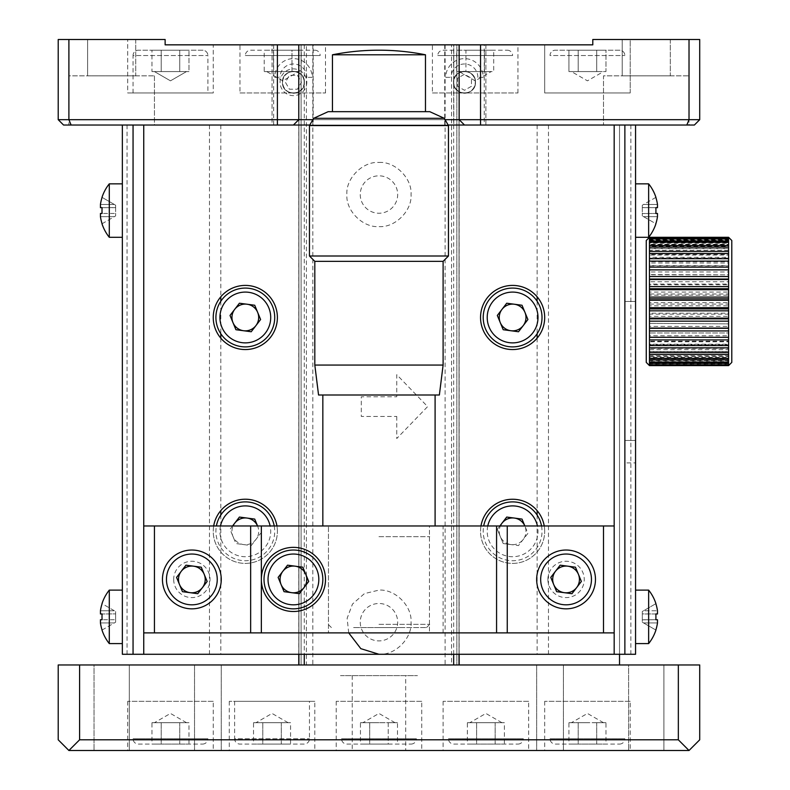 <?xml version="1.0" encoding="UTF-8"?>
<svg xmlns="http://www.w3.org/2000/svg" width="790" height="790" viewBox="0 0 790 790"><rect width="100%" height="100%" fill="white"/><g stroke="black" fill="none" stroke-linecap="round" stroke-linejoin="round"><path stroke-width="0.59" stroke-dasharray="3.95 2.96" d="M459.148 654.278L459.148 44.842L451.534 44.842L451.534 664.963L459.148 664.963M459.079 44.842L459.079 664.963M456.837 44.842L445.106 44.842L456.837 44.842L456.837 664.963L445.106 664.963L459.02 664.963L456.837 664.963L456.837 44.842M459.02 654.278L459.02 44.842L459.02 664.963L298.906 664.963L301.089 664.963L298.906 664.963L298.906 44.842L312.82 44.842L298.906 44.842L298.906 654.278M453.667 654.278L453.667 44.842L459.02 44.842L459.02 664.963M396.748 416.439L396.748 438.539L427.617 406.603L396.748 374.667L396.748 396.768L361.297 396.768L361.297 416.439L396.748 416.439M298.906 664.963L298.906 44.842L453.667 44.842M304.259 44.842L304.259 654.278M378.963 162.454C395.109 161.229 412.262 178.372 411.037 194.528C412.262 210.673 395.119 227.826 378.963 226.602C362.817 227.826 345.665 210.683 346.889 194.528C345.665 178.382 362.808 161.229 378.963 162.454M348.726 632.889L347.126 618.293L352.498 604.054L364.447 593.596L378.963 590.12C395.109 588.906 412.262 606.049 411.037 622.204C412.262 638.35 395.119 655.502 378.963 654.278M298.778 664.963L306.392 664.963L306.392 44.842L298.778 44.842L298.778 119.685L293.426 125.037M298.778 654.278L298.778 44.842M298.837 664.963L298.837 44.842M301.089 664.963L312.82 664.963L301.089 664.963L301.089 44.842L301.089 664.963M451.534 44.842L306.392 44.842M306.392 664.963L451.534 664.963M360.25 194.528A18.713 18.713 0 0 0 378.963 213.241A18.713 18.713 0 0 0 397.676 194.528A18.713 18.713 0 0 0 378.963 175.824A18.713 18.713 0 0 0 360.25 194.528M360.25 622.204A18.713 18.713 0 0 0 378.963 640.907A18.713 18.713 0 0 0 397.676 622.204A18.713 18.713 0 0 0 378.963 603.491A18.713 18.713 0 0 0 360.25 622.204M165.13 44.842L592.796 44.842L544.685 44.842L544.685 92.963L630.223 92.963L544.685 92.963L630.223 92.963L544.685 92.963L544.685 44.842L592.796 44.842L592.796 39.5L592.796 44.842L592.796 39.5L592.796 44.842L592.796 39.5L689.018 39.5L689.018 119.685L68.898 119.685L68.898 39.5L165.13 39.5L127.704 39.5L165.13 39.5L165.13 44.842L213.241 44.842L165.13 44.842L165.13 39.5L127.704 39.5L165.13 39.5L165.13 44.842L165.13 39.5L165.13 44.842L213.241 44.842L213.241 92.963L127.704 92.963L127.704 39.5L127.704 92.963L213.241 92.963L213.241 44.842M630.223 92.963L630.223 39.5L592.796 39.5L630.223 39.5L630.223 92.963M239.972 92.963L325.5 92.963L239.972 92.963L239.972 44.842L325.5 44.842L239.972 44.842M325.5 92.963L325.5 44.842M432.416 92.963L517.954 92.963L432.416 92.963L432.416 44.842L517.954 44.842L432.416 44.842M517.954 92.963L517.954 44.842M282.474 82.219C281.694 96.38 305.098 96.429 304.387 82.269C305.118 68.147 281.793 68.138 282.474 82.219M313.196 44.842L273.666 44.842L313.196 44.842L313.196 125.037L273.666 125.037L313.196 125.037M273.666 44.842L273.666 125.037M453.539 82.269A10.961 10.961 0 0 1 464.5 71.307A10.961 10.961 0 0 1 475.452 82.269C476.182 68.118 452.808 68.157 453.539 82.269C452.818 96.4 476.163 96.4 475.452 82.269C476.182 96.39 452.858 96.4 453.539 82.308C452.759 68.147 476.163 68.098 475.452 82.269A10.961 10.961 0 0 1 464.5 93.23A10.961 10.961 0 0 1 453.539 82.269M484.26 44.842L444.731 44.842L484.26 44.842L484.26 125.037L444.731 125.037L484.26 125.037M444.731 44.842L444.731 125.037M670.315 39.5L670.315 75.85L622.204 75.85L670.315 75.85L622.204 75.85L670.315 75.85L670.315 39.5L622.204 39.5L622.204 75.85L622.204 39.5L670.315 39.5M689.018 75.85L689.018 125.037L603.491 125.037L689.018 125.037L603.491 125.037L689.018 125.037L689.018 75.85L603.491 75.85L603.491 125.037L603.491 75.85L689.018 75.85M213.241 92.963L127.704 92.963L213.241 92.963M135.722 39.5L135.722 75.85L87.611 75.85L135.722 75.85L87.611 75.85L135.722 75.85L135.722 39.5L87.611 39.5L87.611 75.85L87.611 39.5L135.722 39.5M154.435 75.85L154.435 125.037L68.898 125.037L154.435 125.037L68.898 125.037L154.435 125.037L154.435 75.85L68.898 75.85L68.898 125.037L68.898 75.85L154.435 75.85M453.806 79.859L453.806 44.842L272.046 44.842L272.046 125.037L453.806 125.037L272.046 125.037L272.046 44.842L485.88 44.842L485.88 125.037L453.806 125.037L485.88 125.037L485.88 44.842L453.806 44.842L453.806 125.037L453.806 84.668C456.818 97.545 476.084 94.662 475.452 82.259C476.074 69.885 456.837 66.982 453.806 79.859A10.961 10.961 0 0 0 453.806 84.668M304.12 79.859C301.109 66.992 281.842 69.876 282.474 82.269C281.852 94.652 301.089 97.555 304.12 84.668A10.961 10.961 0 0 0 304.12 79.859L304.12 84.668M68.898 39.5L58.213 39.5L58.213 119.685L68.898 119.685L71.12 125.037L686.806 125.037L689.018 119.685L699.713 119.685L699.713 39.5L689.018 39.5M304.387 82.269A10.961 10.961 0 0 1 293.426 93.23A10.961 10.961 0 0 1 282.474 82.269A10.961 10.961 0 0 1 293.426 71.307A10.961 10.961 0 0 1 304.387 82.269C305.118 96.39 281.793 96.4 282.474 82.308C281.694 68.147 305.098 68.098 304.387 82.269M459.148 44.842L459.148 119.685L464.5 125.037M312.86 119.685L445.066 119.685M448.147 125.037L309.779 125.037M71.12 125.037L63.556 125.037L58.213 119.685M686.806 125.037L694.37 125.037L699.713 119.685M563.398 125.037L611.509 125.037L563.398 125.037M258.676 125.037L306.797 125.037L258.676 125.037M146.417 125.037L194.528 125.037L146.417 125.037M451.13 125.037L499.24 125.037L451.13 125.037M592.796 44.842L544.685 44.842M480.982 525.972A32.074 32.074 0 0 0 512.611 563.398A32.074 32.074 0 0 0 544.231 525.972M544.685 531.324A32.074 32.074 0 0 0 512.611 499.24A32.074 32.074 0 0 0 480.537 531.324A32.074 32.074 0 0 0 512.611 563.398A32.074 32.074 0 0 0 544.685 531.324M544.685 317.481A32.074 32.074 0 0 0 512.611 285.407A32.074 32.074 0 0 0 480.537 317.481A32.074 32.074 0 0 0 512.611 349.555A32.074 32.074 0 0 0 544.685 317.481M277.389 317.481A32.074 32.074 0 0 0 245.315 285.407A32.074 32.074 0 0 0 213.241 317.481A32.074 32.074 0 0 0 245.315 349.555A32.074 32.074 0 0 0 277.389 317.481M213.685 525.972A32.074 32.074 0 0 0 245.315 563.398A32.074 32.074 0 0 0 276.944 525.972M277.389 531.324A32.074 32.074 0 0 0 245.315 499.24A32.074 32.074 0 0 0 213.241 531.324A32.074 32.074 0 0 0 245.315 563.398A32.074 32.074 0 0 0 277.389 531.324M624.87 616.852C624.87 630.933 624.87 630.933 624.87 616.852C624.87 602.78 624.87 602.78 624.87 616.852M624.87 210.565C624.87 224.646 624.87 224.646 624.87 210.565C624.87 196.493 624.87 196.493 624.87 210.565M624.87 654.278L624.87 125.037L624.87 654.278M122.361 125.037L133.056 125.037L133.056 654.278L133.056 125.037L635.565 125.037L635.565 654.278L122.361 654.278L122.361 125.037L635.565 125.037M614.176 632.889L614.176 525.972L614.176 632.889L143.74 632.889L143.74 525.972L143.74 632.889M133.056 531.324C133.056 553.978 133.056 553.978 133.056 531.324C133.056 508.661 133.056 508.661 133.056 531.324M133.056 317.481C133.056 340.144 133.056 340.144 133.056 317.481C133.056 294.828 133.056 294.828 133.056 317.481M133.056 616.852C133.056 630.933 133.056 630.933 133.056 616.852C133.056 602.78 133.056 602.78 133.056 616.852M133.056 210.565C133.056 224.646 133.056 224.646 133.056 210.565C133.056 196.493 133.056 196.493 133.056 210.565M552.704 579.435A13.361 13.361 0 0 0 553.711 584.531L550.768 577.401L555.469 571.288A13.361 13.361 0 0 0 552.704 579.435M576.661 587.582A13.361 13.361 0 0 0 567.822 566.183L575.476 567.2L581.371 581.46L571.96 593.695L556.664 591.67L553.711 584.531M178.491 579.435A13.361 13.361 0 0 0 190.104 592.678L182.451 591.67L176.555 577.401L181.266 571.288A13.361 13.361 0 0 0 178.491 579.435M619.528 283.808L619.528 319.091L619.528 283.808M619.528 654.278L619.528 125.037L619.528 654.278M325.5 579.435A32.074 32.074 0 0 0 293.426 547.361A32.074 32.074 0 0 0 261.352 579.435A32.074 32.074 0 0 0 293.426 611.509A32.074 32.074 0 0 0 325.5 579.435M547.895 579.435A18.18 18.18 0 0 0 566.065 597.605A18.18 18.18 0 0 0 584.245 579.435A18.18 18.18 0 0 0 566.065 561.255A18.18 18.18 0 0 0 547.895 579.435M507.259 525.972L507.259 632.889M250.657 632.889L328.462 632.889L328.462 525.972L328.462 632.889L443.111 632.889L429.464 632.889L429.464 525.972L443.111 525.972L328.462 525.972L429.464 525.972L429.464 632.889L250.657 632.889L250.657 525.972L250.657 632.889L250.657 525.972L328.462 525.972L250.657 525.972M280.065 579.435A13.361 13.361 0 0 0 281.072 584.531L278.129 577.401L282.83 571.288A13.361 13.361 0 0 0 280.065 579.435M143.74 525.972L614.176 525.972M173.681 579.435A18.18 18.18 0 0 0 191.861 597.605A18.18 18.18 0 0 0 210.031 579.435A18.18 18.18 0 0 0 191.861 561.255A18.18 18.18 0 0 0 173.681 579.435M443.111 632.889L443.111 525.972M129.313 664.963L129.313 750.5L94.03 750.5L129.313 750.5L94.03 750.5L129.313 750.5L129.313 664.963L94.03 664.963L94.03 750.5L94.03 664.963L129.313 664.963M405.695 675.657L352.231 675.657L405.695 675.657L405.695 750.5L352.231 750.5L405.695 750.5M352.231 675.657L352.231 750.5M314.815 701.323L229.278 701.323L314.815 701.323L314.815 750.5L229.278 750.5L314.815 750.5M229.278 701.323L229.278 750.5M213.241 701.323L127.704 701.323L213.241 701.323L213.241 750.5L127.704 750.5L213.241 750.5M127.704 701.323L127.704 750.5M630.223 701.323L544.685 701.323L630.223 701.323L630.223 750.5L544.685 750.5L630.223 750.5M544.685 701.323L544.685 750.5M528.648 701.323L443.111 701.323L528.648 701.323L528.648 750.5L443.111 750.5L528.648 750.5M443.111 701.323L443.111 750.5M421.732 701.323L336.194 701.323L421.732 701.323L421.732 750.5L336.194 750.5L421.732 750.5M336.194 701.323L336.194 750.5M663.896 664.963L663.896 750.5L628.613 750.5L663.896 750.5L628.613 750.5L663.896 750.5L663.896 664.963L628.613 664.963L628.613 750.5L628.613 664.963L663.896 664.963M221.259 664.963L221.259 750.5L194.528 750.5L221.259 750.5L194.528 750.5L221.259 750.5L221.259 664.963L194.528 664.963L194.528 750.5L194.528 664.963L221.259 664.963M563.398 664.963L563.398 750.5L536.667 750.5L563.398 750.5L536.667 750.5L563.398 750.5L563.398 664.963L536.667 664.963L536.667 750.5L536.667 664.963L611.509 664.963L563.398 664.963M79.593 664.963L58.213 664.963L58.213 739.805L68.898 750.5L79.593 739.805L79.593 664.963L678.333 664.963L678.333 739.805L79.593 739.805M678.333 739.805L689.018 750.5L699.713 739.805L699.713 664.963L678.333 664.963M68.898 750.5L689.018 750.5M234.62 664.963L523.296 664.963L234.62 664.963M555.38 664.963L523.296 664.963L555.38 664.963M340.47 664.963L417.456 664.963L340.47 664.963M296.102 664.963L247.991 664.963L296.102 664.963M194.528 664.963L146.417 664.963L194.528 664.963M509.935 664.963L461.824 664.963L509.935 664.963M403.019 664.963L354.907 664.963L403.019 664.963M340.47 675.657L417.456 675.657L340.47 675.657M624.87 462.891L624.87 301.444L624.87 462.891L635.565 462.891L635.565 440.445L635.565 462.891M635.565 301.444L624.87 301.444L635.565 301.444L635.565 440.445L635.565 301.444C635.565 272.609 635.565 272.609 635.565 301.444M122.361 601.348L122.361 632.356L122.361 601.348M122.361 195.061L122.361 226.068L122.361 195.061M635.565 601.348L635.565 632.356L635.565 601.348M635.565 195.061L635.565 226.068L635.565 195.061M312.139 77.341L306.797 77.341L312.139 77.341A18.713 18.713 0 0 0 293.426 58.628A18.713 18.713 0 0 0 274.723 77.341L280.065 77.341L274.723 77.341M306.797 77.341A13.361 13.361 0 0 0 293.426 63.97A13.361 13.361 0 0 0 280.065 77.341M448.463 256.009L309.463 256.009M448.463 125.57L309.463 125.57M443.111 261.352L314.815 261.352M443.111 365.059L314.815 365.059M439.368 395L318.558 395M378.963 525.972L435.093 525.972L378.963 525.972M444.266 118.303L313.66 118.303M429.75 111.666L328.176 111.666M425.474 54.786L332.452 54.786M378.963 536.667L429.75 536.667L378.963 536.667M378.963 627.546L426.541 627.546L378.963 627.546C413.298 627.546 413.298 627.546 378.963 627.546C344.628 627.546 344.628 627.546 378.963 627.546M378.963 624.337L429.75 624.337L378.963 624.337M483.204 77.341L477.861 77.341L483.204 77.341A18.713 18.713 0 0 0 464.5 58.628A18.713 18.713 0 0 0 445.787 77.341L451.13 77.341L445.787 77.341M477.861 77.341A13.361 13.361 0 0 0 464.5 63.97A13.361 13.361 0 0 0 451.13 77.341M304.19 82.269A10.764 10.764 0 0 1 293.426 93.032A10.764 10.764 0 0 1 282.672 82.269A10.764 10.764 0 0 1 293.426 71.505A10.764 10.764 0 0 1 304.19 82.269M306.797 82.269A13.361 13.361 0 0 1 293.426 95.63A13.361 13.361 0 0 1 280.065 82.269A13.361 13.361 0 0 1 293.426 68.898A13.361 13.361 0 0 1 306.797 82.269M297.445 75.317L301.454 82.269L297.445 89.221L289.416 89.221L285.407 82.269L289.416 75.317L297.445 75.317L301.454 82.269L297.445 89.221L289.416 89.221L285.407 82.269L289.416 75.317L297.445 75.317M471.442 86.278L464.5 90.287L457.548 86.278L457.548 78.259L464.5 74.24L471.442 78.259L471.442 86.278L464.5 90.287L457.548 86.278L457.548 78.259L464.5 74.24L471.442 78.259L471.442 86.278M464.5 93.032A10.764 10.764 0 0 1 453.737 82.269A10.764 10.764 0 0 1 464.5 71.505A10.764 10.764 0 0 1 475.254 82.269A10.764 10.764 0 0 1 464.5 93.032M510.854 544.567L503.2 543.55L518.507 545.584L527.908 533.349L524.856 525.972A13.361 13.361 0 0 1 510.854 544.567A13.361 13.361 0 0 1 500.356 525.972M541.525 525.972A29.398 29.398 0 0 1 494.096 554.165A29.398 29.398 0 0 1 483.697 525.972M506.716 517.055L497.315 529.29L503.2 543.55L497.315 529.29L499.863 525.972M254.726 519.089L257.57 525.972A13.361 13.361 0 0 1 235.775 540.676A13.361 13.361 0 0 1 233.07 525.972M274.229 525.972A29.398 29.398 0 0 1 226.809 554.165A29.398 29.398 0 0 1 216.401 525.972M251.21 545.584L260.611 533.349L251.21 545.584L235.914 543.55L230.018 529.29L232.566 525.972M239.419 303.222L254.726 305.246L260.611 319.516L251.21 331.751L235.914 329.716M518.507 331.751L503.2 329.716L497.315 315.457L506.716 303.222L522.012 305.246M184.366 71.574L179.735 71.574L179.735 50.195L161.219 50.195L188.988 50.195L151.957 50.195L188.988 50.195L179.735 50.195L179.735 71.574L170.472 71.574L188.988 71.574L188.988 50.195L188.988 71.574L161.219 71.574L161.219 50.195L151.957 50.195L161.219 50.195L161.219 71.574L186.509 71.574L179.735 71.574L179.735 50.195L179.735 71.574L170.472 71.574L188.988 71.574L156.588 71.574L184.366 71.574M154.435 71.574L161.219 71.574L161.219 50.195L161.219 71.574L170.472 71.574L151.957 71.574L151.957 50.195L151.957 71.574L170.472 71.574L151.957 71.574L156.588 71.574L154.435 71.574L170.472 80.837L186.509 71.574L170.472 80.837L154.435 71.574M202.546 50.195L138.398 50.195A5.342 5.342 0 0 0 133.056 55.537L207.898 55.537L133.056 55.537A5.342 5.342 0 0 1 138.398 50.195L202.546 50.195A5.342 5.342 0 0 1 207.898 55.537A5.342 5.342 0 0 0 202.546 50.195L138.398 50.195L202.546 50.195M250.657 50.195L314.815 50.195L250.657 50.195A5.342 5.342 0 0 0 245.315 55.537L320.157 55.537L245.315 55.537M314.815 50.195A5.342 5.342 0 0 1 320.157 55.537M301.257 50.195L291.994 50.195L301.257 50.195L301.257 71.574L291.994 71.574L291.994 50.195L273.478 50.195L291.994 50.195L291.994 71.574L301.257 71.574M264.216 71.574L273.478 71.574L273.478 50.195L264.216 50.195L273.478 50.195L273.478 71.574L291.994 71.574L264.216 71.574L264.216 50.195M298.778 71.574L266.704 71.574L298.778 71.574L282.741 80.837L266.704 71.574M443.111 50.195L507.259 50.195L443.111 50.195A5.342 5.342 0 0 0 437.769 55.537L512.611 55.537L437.769 55.537M507.259 50.195A5.342 5.342 0 0 1 512.611 55.537M493.711 50.195L484.448 50.195L493.711 50.195L493.711 71.574L484.448 71.574L484.448 50.195L465.932 50.195L484.448 50.195L484.448 71.574L493.711 71.574M456.669 71.574L465.932 71.574L465.932 50.195L456.669 50.195L465.932 50.195L465.932 71.574L484.448 71.574L456.669 71.574L456.669 50.195M491.222 71.574L459.148 71.574L491.222 71.574L475.185 80.837L459.148 71.574M601.338 71.574L596.707 71.574L596.707 50.195L578.191 50.195L605.97 50.195L568.928 50.195L596.707 50.195L596.707 71.574L605.97 71.574L605.97 50.195L605.97 71.574L578.191 71.574L578.191 50.195L578.191 71.574L601.338 71.574L573.56 71.574L601.338 71.574M571.417 71.574L578.191 71.574L578.191 50.195L578.191 71.574L568.928 71.574L568.928 50.195L568.928 71.574L573.56 71.574L571.417 71.574L587.454 80.837L603.491 71.574M619.528 50.195L555.38 50.195A5.342 5.342 0 0 0 550.028 55.537L624.87 55.537L550.028 55.537A5.342 5.342 0 0 1 555.38 50.195L619.528 50.195A5.342 5.342 0 0 1 624.87 55.537A5.342 5.342 0 0 0 619.528 50.195L555.38 50.195L619.528 50.195M573.56 71.574L587.454 71.574L573.56 71.574M596.707 71.574L596.707 50.195L596.707 71.574M207.898 92.963L133.056 92.963L207.898 92.963L207.898 55.537M133.056 92.963L133.056 55.537M188.988 722.702L179.735 722.702L179.735 744.081L161.219 744.081L188.988 744.081L179.735 744.081L179.735 722.702L170.472 722.702L188.988 722.702L188.988 744.081M186.509 722.702L170.472 713.439L154.435 722.702L170.472 722.702L161.219 722.702L161.219 744.081L151.957 744.081L161.219 744.081L161.219 722.702L184.366 722.702L151.957 722.702L151.957 744.081M138.398 744.081L202.546 744.081L138.398 744.081A5.342 5.342 0 0 1 133.056 738.739L207.898 738.739L133.056 738.739M202.546 744.081A5.342 5.342 0 0 0 207.898 738.739M151.957 722.702L154.435 722.702M605.97 722.702L596.707 722.702L596.707 744.081L578.191 744.081L605.97 744.081L596.707 744.081L596.707 722.702L605.97 722.702L605.97 744.081M603.491 722.702L587.454 713.439L571.417 722.702L587.454 722.702L578.191 722.702L578.191 744.081L568.928 744.081L578.191 744.081L578.191 722.702L601.338 722.702L568.928 722.702L568.928 744.081M555.38 744.081L619.528 744.081L555.38 744.081A5.342 5.342 0 0 1 550.028 738.739L624.87 738.739L550.028 738.739M619.528 744.081A5.342 5.342 0 0 0 624.87 738.739M568.928 722.702L571.417 722.702M504.395 722.702L495.142 722.702L495.142 744.081L476.617 744.081L504.395 744.081L495.142 744.081L495.142 722.702L485.88 722.702L504.395 722.702L504.395 744.081M501.917 722.702L485.88 713.439L469.843 722.702L485.88 722.702L476.617 722.702L476.617 744.081L467.364 744.081L476.617 744.081L476.617 722.702L499.764 722.702L467.364 722.702L467.364 744.081M453.806 744.081L517.954 744.081L453.806 744.081A5.342 5.342 0 0 1 448.463 738.739L523.296 738.739L448.463 738.739M517.954 744.081A5.342 5.342 0 0 0 523.296 738.739M467.364 722.702L469.843 722.702M395 722.702L378.963 713.439L362.926 722.702L395 722.702L388.226 722.702L388.226 744.081L369.7 744.081L388.226 744.081L388.226 722.702L397.479 722.702L397.479 744.081M346.889 744.081L411.037 744.081L346.889 744.081A5.342 5.342 0 0 1 341.537 738.739L416.379 738.739L341.537 738.739M411.037 744.081A5.342 5.342 0 0 0 416.379 738.739M397.479 722.702L369.7 722.702L369.7 744.081L360.447 744.081L369.7 744.081L369.7 722.702L378.963 722.702L360.447 722.702L360.447 744.081M360.447 722.702L362.926 722.702M290.562 722.702L281.309 722.702L281.309 744.081L262.784 744.081L290.562 744.081L281.309 744.081L281.309 722.702L272.046 722.702L290.562 722.702L290.562 744.081M288.083 722.702L272.046 713.439L256.009 722.702L272.046 722.702L262.784 722.702L262.784 744.081L253.531 744.081L262.784 744.081L262.784 722.702L285.931 722.702L253.531 722.702L253.531 744.081M304.12 744.081L239.972 744.081A5.342 5.342 0 0 1 234.62 738.739L309.463 738.739L234.62 738.739L234.62 701.323L309.463 701.323L309.463 738.739A5.342 5.342 0 0 1 304.12 744.081L239.972 744.081M253.531 722.702L256.009 722.702M309.463 701.323L234.62 701.323M180.633 552.259A29.398 29.398 0 0 1 219.028 568.207A29.398 29.398 0 0 1 203.089 606.611A29.398 29.398 0 0 1 164.685 590.663A29.398 29.398 0 0 1 180.633 552.259M181.266 571.288L185.966 565.166L201.262 567.2L207.158 581.46L197.747 593.695L190.104 592.678M554.837 552.259A29.398 29.398 0 0 1 593.241 568.207A29.398 29.398 0 0 1 577.293 606.611A29.398 29.398 0 0 1 538.889 590.663A29.398 29.398 0 0 1 554.837 552.259M555.469 571.288L560.179 565.166L567.822 566.183M282.83 571.288L287.54 565.166L302.837 567.2L308.722 581.46L299.321 593.695L284.025 591.67L281.072 584.531M109.287 643.583L109.287 590.12M102.088 630.025L115.626 622.214L114.353 622.945L100.439 622.945L114.353 622.945L102.088 630.025A42.67 42.67 0 0 1 100.439 622.945L100.439 619.735L102.088 619.735A41.831 36.231 90 0 1 102.088 613.968L115.626 613.879L115.626 611.49L115.626 622.214L115.626 613.879L102.088 613.968M100.439 613.968L100.439 610.759A42.67 42.67 0 0 1 102.088 603.679L115.626 611.49L102.088 603.679M122.361 616.852L122.361 643.583L122.361 616.852M114.353 619.735L102.088 619.735L114.353 619.735M109.287 237.296L109.287 183.843M102.088 223.738L115.626 215.927L114.353 216.658L100.439 216.658L114.353 216.658L102.088 223.738A42.67 42.67 0 0 1 100.439 216.658L100.439 213.458L102.088 213.458A41.831 36.231 90 0 1 102.088 207.681L100.439 207.681L100.439 204.472A42.67 42.67 0 0 1 102.088 197.391L115.626 205.212L115.626 207.592L115.626 205.212L102.088 197.391M122.361 210.565L122.361 237.296L122.361 210.565M114.353 207.681L115.626 207.592L115.626 215.927L115.626 207.592L102.088 207.681L114.353 207.681M114.353 213.458L102.088 213.458L114.353 213.458M648.639 590.12L648.639 643.583M635.565 616.852L635.565 643.583L635.565 616.852M655.838 603.679L642.3 611.49L642.3 619.824L642.3 613.879L655.838 613.968L642.3 613.879L642.3 611.49L643.574 610.759L657.477 610.759L643.574 610.759L655.838 603.679A42.67 42.67 0 0 1 657.477 610.759L657.477 613.968M655.838 613.968L643.574 613.968L655.838 613.968A41.831 36.231 -90 0 1 655.838 619.735L642.3 619.824L642.3 622.214L642.3 619.824L657.477 619.735L657.477 622.945A42.67 42.67 0 0 1 655.838 630.025L642.3 622.214L655.838 630.025M643.574 619.735L655.838 619.735L643.574 619.735M648.639 183.843L648.639 237.296M635.565 210.565L635.565 237.296L635.565 210.565M655.838 197.391L642.3 205.212L643.574 204.472L657.477 204.472L643.574 204.472L655.838 197.391A42.67 42.67 0 0 1 657.477 204.472L657.477 207.681L642.3 207.592L642.3 205.212L642.3 215.927L642.3 207.592L655.838 207.681A41.831 36.231 -90 0 1 655.838 213.458L642.3 213.537L655.838 213.458M657.477 213.458L657.477 216.658L643.574 216.658L642.3 215.927L655.838 223.738A42.67 42.67 0 0 0 657.477 216.658L643.574 216.658L655.838 223.738M643.574 207.681L655.838 207.681L643.574 207.681M731.787 362.393L731.787 240.506M728.577 362.768L728.577 365.592L728.577 362.768L649.459 362.768L649.459 365.464L649.459 305.809L728.577 305.809L728.577 365.464L649.459 365.592L649.459 362.768M646.26 240.506L646.26 362.393M649.459 365.602L728.577 365.592M728.577 318.103L728.577 321.155M649.459 318.103L649.459 321.155M649.459 361.534L649.459 364.565L728.577 364.565L728.577 361.534L649.459 361.534L649.459 363.913L728.577 363.913L728.577 361.534M649.459 358.67L649.459 361.81L728.577 361.81L728.577 358.67L649.459 358.67L649.459 360.665L728.577 360.665L728.577 358.67M649.459 354.236L649.459 357.416L728.577 357.416L728.577 354.236L649.459 354.236L649.459 355.786L728.577 355.786L728.577 354.236M649.459 348.36L649.459 351.491L728.577 351.491L728.577 348.36L649.459 348.36L649.459 349.437L728.577 349.437L728.577 348.36M649.459 341.201L649.459 344.203L728.577 344.203L728.577 341.201L649.459 341.201L649.459 341.774L728.577 341.774L728.577 341.201M649.459 332.965L649.459 335.75L728.577 335.75L728.577 332.965L649.459 332.965L728.577 332.965M649.459 323.87L649.459 326.359L728.577 326.359L728.577 323.87L649.459 323.396L728.577 323.87M649.459 314.163L649.459 316.286L728.577 316.286L728.577 314.163L649.459 314.163L649.459 313.176L728.577 313.176L728.577 314.163M649.459 304.101L649.459 295.223L728.577 295.223L728.577 302.629L649.459 302.629L649.459 305.809L649.459 304.101L728.577 304.101L728.577 302.629L728.577 305.809L728.577 304.101M649.459 293.979L649.459 284.795L728.577 284.795L728.577 292.063L649.459 292.063L649.459 295.223L649.459 293.979L728.577 293.979L728.577 292.063L728.577 293.979M728.577 284.054L728.577 281.744L649.459 281.744L649.459 284.795L649.459 274.821L728.577 274.821L728.577 284.795L728.577 284.054L649.459 284.054M728.577 274.604L728.577 271.957L649.459 271.957L649.459 274.821L649.459 265.578L728.577 265.578L728.577 274.821L649.459 274.604M728.577 265.884L728.577 262.991L649.459 262.991L649.459 265.884L649.459 257.313L728.577 257.313L728.577 265.884L649.459 265.884M649.459 258.132L649.459 250.252L728.577 250.252L728.577 255.061L649.459 255.061L649.459 258.132L728.577 258.132L728.577 255.061L728.577 258.132M649.459 250.252L649.459 244.594L728.577 244.594L728.577 248.396L649.459 248.396L649.459 250.252M728.577 251.566L728.577 248.396L728.577 251.566L649.459 251.566M649.459 246.362L649.459 240.476L728.577 240.476L728.577 243.182L649.459 243.182L649.459 246.362L728.577 246.362L728.577 243.182L728.577 246.362M649.459 240.476L649.459 238.027L728.577 238.027L728.577 239.558L649.459 239.558L649.459 240.476M728.577 242.658L728.577 239.558L728.577 242.658L649.459 242.658M649.459 240.121L728.577 240.121L728.577 237.306L728.577 240.565L728.577 237.622L649.459 237.622L649.459 240.565L649.459 237.425M728.577 240.565L649.459 240.565M728.577 240.121L728.577 237.425M649.459 238.333L649.459 238.975M728.577 238.333L728.577 241.355L649.459 241.355M728.577 241.355L728.577 238.975M649.459 241.078L649.459 242.234M728.577 241.078L728.577 244.228L649.459 244.228M728.577 244.228L728.577 242.234M649.459 245.483L649.459 247.102M728.577 245.483L728.577 248.662L649.459 248.662M728.577 248.662L728.577 247.102M649.459 251.398L649.459 253.452M728.577 251.398L728.577 254.538L649.459 254.538M728.577 254.538L728.577 253.452M649.459 258.695L649.459 261.115M728.577 258.695L728.577 261.688L649.459 261.688M728.577 261.688L728.577 261.115M649.459 267.148L649.459 269.874M728.577 267.148L728.577 269.933L649.459 269.933M649.459 276.54L649.459 279.502M728.577 276.54L728.577 279.502M649.459 286.602L649.459 289.723M728.577 286.602L728.577 289.723M649.459 297.079L649.459 300.259M728.577 297.079L728.577 300.259M649.459 307.675L649.459 310.835M728.577 307.675L728.577 310.835M649.459 328.067L649.459 330.931M728.577 328.067L728.577 330.931M649.459 337.31L649.459 339.907M728.577 337.31L649.459 337.014M728.577 337.014L728.577 339.907M649.459 345.576L649.459 347.837M728.577 345.576L728.577 344.756L649.459 344.756M728.577 344.756L728.577 347.837M649.459 352.636L649.459 354.493M728.577 352.636L728.577 351.323L649.459 351.323M728.577 351.323L728.577 354.493M649.459 358.305L649.459 359.707M728.577 358.305L728.577 356.527L649.459 356.527M728.577 356.527L728.577 359.707M649.459 362.422L649.459 363.331M728.577 362.422L728.577 360.23L649.459 360.23M728.577 360.23L728.577 363.331M728.577 364.871L728.577 362.334L649.459 362.334M728.577 362.334L728.577 365.266M635.565 440.445L624.87 440.445L635.565 440.445M127.062 125.037L127.062 654.278M209.459 125.037L209.459 654.278M220.805 125.037L220.805 296.803M220.805 301.257L220.805 333.716M220.805 338.169L220.805 510.636M220.805 515.09L220.805 654.278M537.121 125.037L537.121 296.803M537.121 301.257L537.121 333.716M537.121 338.169L537.121 510.636M537.121 515.09L537.121 654.278M548.467 125.037L548.467 654.278M630.864 125.037L630.864 654.278M487.786 525.972A25.389 25.389 0 0 0 522.308 554.787A25.389 25.389 0 0 0 537.437 525.972M220.489 525.972A25.389 25.389 0 0 0 255.012 554.787A25.389 25.389 0 0 0 270.141 525.972M114.353 610.759L100.439 610.759L114.353 610.759M114.353 204.472L100.439 204.472L114.353 204.472M657.477 622.945L643.574 622.945L657.477 622.945M445.106 44.842L445.106 664.963M312.82 44.842L312.82 664.963M426.541 627.546L429.75 624.337M331.385 627.546L328.176 624.337"/><path stroke-width="1.19" d="M459.148 654.278L459.148 664.963M459.02 664.963L459.02 654.278M453.667 664.963L453.667 654.278M304.259 654.278L304.259 664.963M378.963 654.278L360.823 648.659L348.726 632.889M298.778 664.963L298.778 654.278M298.906 654.278L298.906 664.963M544.685 44.842L592.796 44.842L592.796 39.5L699.713 39.5L699.713 119.685L689.018 119.685L689.018 39.5M58.213 119.685L68.898 119.685L71.12 125.037L63.556 125.037L58.213 119.685L58.213 39.5L165.13 39.5L165.13 44.842L213.241 44.842M68.898 39.5L68.898 119.685L312.86 119.685M165.13 44.842L298.778 44.842L298.778 119.685L293.426 125.037L71.12 125.037M298.778 44.842L592.796 44.842M445.066 119.685L459.148 119.685L459.148 44.842M464.5 125.037L459.148 119.685L689.018 119.685L686.806 125.037L448.147 125.037M309.779 125.037L293.426 125.037M686.806 125.037L694.37 125.037L699.713 119.685M544.231 525.972A32.074 32.074 0 0 0 480.982 525.972M544.685 317.481A32.074 32.074 0 0 0 512.611 285.407A32.074 32.074 0 0 0 480.537 317.481A32.074 32.074 0 0 0 512.611 349.555A32.074 32.074 0 0 0 544.685 317.481M277.389 317.481A32.074 32.074 0 0 0 245.315 285.407A32.074 32.074 0 0 0 213.241 317.481A32.074 32.074 0 0 0 245.315 349.555A32.074 32.074 0 0 0 277.389 317.481M276.944 525.972A32.074 32.074 0 0 0 213.685 525.972M624.87 125.037L624.87 654.278L614.176 654.278L614.176 632.889L603.491 632.889L603.491 525.972L614.176 525.972L614.176 125.037M143.74 125.037L143.74 525.972L154.435 525.972L154.435 632.889L143.74 632.889L143.74 654.278L133.056 654.278L133.056 125.037M553.711 584.531A13.361 13.361 0 0 0 576.661 587.582A13.361 13.361 0 0 1 553.711 584.531A13.361 13.361 0 0 1 567.822 566.183A13.361 13.361 0 0 0 555.469 571.288M190.104 592.678A13.361 13.361 0 0 0 196.157 566.776A13.361 13.361 0 0 0 181.266 571.288A13.361 13.361 0 0 1 204.205 574.33A13.361 13.361 0 0 1 190.104 592.678A13.361 13.361 0 0 1 181.266 571.288M614.176 654.278L143.74 654.278M619.528 664.963L619.528 654.278L619.528 664.963M325.5 579.435A32.074 32.074 0 0 0 293.426 547.361A32.074 32.074 0 0 0 261.352 579.435A32.074 32.074 0 0 0 293.426 611.509A32.074 32.074 0 0 0 325.5 579.435M614.176 525.972L614.176 632.889M507.259 632.889L496.574 632.889L496.574 525.972L507.259 525.972L507.259 632.889L603.491 632.889M507.259 525.972L603.491 525.972M261.352 579.435L261.352 632.889L250.657 632.889L250.657 525.972L261.352 525.972L261.352 579.435M496.574 525.972L261.352 525.972M496.574 632.889L261.352 632.889M281.072 584.531A13.361 13.361 0 0 0 306.797 579.435A13.361 13.361 0 0 0 282.83 571.288A13.361 13.361 0 0 1 305.779 574.33A13.361 13.361 0 0 1 291.668 592.678A13.361 13.361 0 0 1 282.83 571.288M143.74 632.889L143.74 525.972M154.435 525.972L250.657 525.972M154.435 632.889L250.657 632.889M79.593 739.805L68.898 750.5L58.213 739.805L58.213 664.963L79.593 664.963L79.593 739.805L678.333 739.805L678.333 664.963L699.713 664.963L699.713 739.805L689.018 750.5L678.333 739.805M678.333 664.963L79.593 664.963M689.018 750.5L68.898 750.5M635.565 125.037L635.565 654.278L624.87 654.278M133.056 654.278L122.361 654.278L122.361 125.037M314.815 365.059L443.111 365.059L439.368 395L318.558 395L314.815 365.059L314.815 261.352L309.463 256.009L448.463 256.009L448.463 125.57L309.463 125.57L313.66 118.303L444.266 118.303L448.463 125.57M314.815 261.352L443.111 261.352L448.463 256.009M313.66 118.303L328.176 111.666L429.75 111.666L444.266 118.303M378.963 54.786L425.474 54.786A237.889 237.889 0 0 0 332.452 54.786L378.963 54.786M500.356 525.972A13.361 13.361 0 0 1 524.856 525.972L522.012 519.089L506.716 517.055L499.863 525.972M483.697 525.972A29.398 29.398 0 0 1 541.525 525.972M233.07 525.972A13.361 13.361 0 0 1 257.57 525.972L254.726 519.089L239.419 517.055L232.566 525.972M216.401 525.972A29.398 29.398 0 0 1 274.229 525.972M250.42 329.835A13.361 13.361 0 0 1 232.062 319.219A13.361 13.361 0 0 1 257.668 312.386A13.361 13.361 0 0 1 250.42 329.835M234.087 290.315A29.398 29.398 0 0 1 272.491 306.253A29.398 29.398 0 0 1 256.543 344.657A29.398 29.398 0 0 1 218.139 328.709A29.398 29.398 0 0 1 234.087 290.315M251.21 331.751L235.914 329.716L230.018 315.457L239.419 303.222L254.726 305.246L260.611 319.516L251.21 331.751M517.717 329.835A13.361 13.361 0 0 1 502.015 309.344A13.361 13.361 0 0 1 525.864 315.753A13.361 13.361 0 0 1 517.717 329.835M501.383 290.315A29.398 29.398 0 0 1 539.787 306.253A29.398 29.398 0 0 1 523.839 344.657A29.398 29.398 0 0 1 485.435 328.709A29.398 29.398 0 0 1 501.383 290.315M503.2 329.716L497.315 315.457L506.716 303.222L522.012 305.246L527.908 319.516L518.507 331.751L503.2 329.716M180.633 552.259A29.398 29.398 0 0 1 219.028 568.207A29.398 29.398 0 0 1 203.089 606.611A29.398 29.398 0 0 1 164.685 590.663A29.398 29.398 0 0 1 180.633 552.259A29.398 29.398 0 0 0 164.685 590.663A29.398 29.398 0 0 0 203.089 606.611M197.747 593.695L182.451 591.67L176.555 577.401L185.966 565.166L201.262 567.2L207.158 581.46L197.747 593.695M554.837 552.259A29.398 29.398 0 0 1 593.241 568.207A29.398 29.398 0 0 1 577.293 606.611A29.398 29.398 0 0 1 538.889 590.663A29.398 29.398 0 0 1 554.837 552.259A29.398 29.398 0 0 0 538.889 590.663A29.398 29.398 0 0 0 577.293 606.611M567.822 566.183A13.361 13.361 0 0 1 576.661 587.582M575.476 567.2L581.371 581.46L571.96 593.695L556.664 591.67L550.768 577.401L560.179 565.166L575.476 567.2M282.198 552.259A29.398 29.398 0 0 1 320.602 568.207A29.398 29.398 0 0 1 304.654 606.611A29.398 29.398 0 0 1 266.25 590.663A29.398 29.398 0 0 1 282.198 552.259M284.025 591.67L278.129 577.401L287.54 565.166L302.837 567.2L308.722 581.46L299.321 593.695L284.025 591.67M102.009 603.629L102.009 603.629A42.769 42.769 0 0 1 109.287 590.12L109.287 643.583L122.361 643.583M102.009 630.074L102.009 630.074A42.769 42.769 0 0 0 109.287 643.583M102.088 603.679A42.67 42.67 0 0 0 100.439 610.759L100.439 613.968L102.088 613.968A41.831 36.231 90 0 0 102.088 619.735L100.439 619.735L100.439 622.945A42.67 42.67 0 0 0 102.088 630.025M102.088 619.735L100.439 619.735L102.088 619.735M102.088 613.968L100.439 613.968M102.009 197.342L102.009 197.342A42.769 42.769 0 0 1 109.287 183.843L109.287 237.296L122.361 237.296M102.009 223.787L102.009 223.787A42.769 42.769 0 0 0 109.287 237.296M102.088 197.391A42.67 42.67 0 0 0 100.439 204.472L100.439 207.681L102.088 207.681A41.831 36.231 90 0 0 102.088 213.458L100.439 213.458L100.439 216.658A42.67 42.67 0 0 0 102.088 223.738M100.439 207.681L102.088 207.681L100.439 207.681M102.088 213.458L100.439 213.458L102.088 213.458M655.838 630.025L655.838 630.025A42.67 42.67 0 0 0 657.477 622.945L657.477 619.735L655.838 619.735A41.831 36.231 -90 0 0 655.838 613.968L657.477 613.968L657.477 610.759A42.67 42.67 0 0 0 655.838 603.679L655.917 603.629A42.769 42.769 0 0 0 648.639 590.12L635.565 590.12M655.917 630.074A42.769 42.769 0 0 1 648.639 643.583L648.639 590.12M657.477 613.968L655.838 613.968M655.838 619.735L657.477 619.735L655.838 619.735M655.838 223.738L655.838 223.738A42.67 42.67 0 0 0 657.477 216.658L657.477 213.458L655.838 213.458A41.831 36.231 -90 0 0 655.838 207.681L657.477 207.681L657.477 204.472A42.67 42.67 0 0 0 655.838 197.391L655.917 197.342A42.769 42.769 0 0 0 648.639 183.843L635.565 183.843M655.917 223.787A42.769 42.769 0 0 1 648.639 237.296L648.639 183.843M657.477 207.681L655.838 207.681L657.477 207.681M655.838 213.458L657.477 213.458M649.459 365.602L646.26 362.393L646.26 240.506L649.459 237.296L728.577 237.296L731.787 240.506L731.787 362.393L728.577 365.602L728.577 289.723L649.459 289.723L649.459 365.602L728.577 365.592M728.577 318.844L649.459 318.844M728.577 321.155L649.459 321.155M649.459 318.103L728.577 318.103M728.577 237.425L649.459 237.425L649.459 238.333L728.577 238.333L728.577 237.306L649.459 237.425M649.459 238.333L649.459 241.078L728.577 241.078L728.577 238.975L649.459 238.975M728.577 242.234L649.459 242.234L649.459 245.483L728.577 245.483L728.577 241.078M728.577 247.102L649.459 247.102L649.459 251.398L728.577 251.398L728.577 245.483M728.577 253.452L649.459 253.452L649.459 258.695L728.577 258.695L728.577 251.398M728.577 261.115L649.459 261.115L649.459 267.148L728.577 267.148L728.577 258.695M728.577 269.874L649.459 269.874L649.459 276.54L728.577 276.54L728.577 267.148M649.459 276.54L649.459 286.602L728.577 286.602L728.577 279.502L649.459 279.502M728.577 279.028L649.459 279.028M728.577 288.735L649.459 288.735M649.459 297.079L728.577 297.079M728.577 298.788L649.459 298.788M728.577 300.259L649.459 300.259M649.459 307.675L728.577 307.675M728.577 308.92L649.459 308.92M728.577 310.835L649.459 310.835M728.577 328.294L649.459 328.294M649.459 328.067L728.577 328.067M728.577 330.931L649.459 330.931M649.459 337.31L728.577 337.31M728.577 339.907L649.459 339.907M649.459 345.576L728.577 345.576M728.577 347.837L649.459 347.837M649.459 352.636L728.577 352.636M728.577 354.493L649.459 354.493M649.459 358.305L728.577 358.305M728.577 359.707L649.459 359.707M649.459 362.422L728.577 362.422M728.577 363.331L649.459 363.331M649.459 364.871L728.577 364.871M728.577 365.266L649.459 365.266M649.459 286.602L649.459 289.723M649.459 267.148L649.459 269.874M649.459 258.695L649.459 261.115M649.459 251.398L649.459 253.452M649.459 245.483L649.459 247.102M649.459 241.078L649.459 242.234M728.577 238.975L728.577 238.333M728.577 279.502L728.577 276.54M728.577 289.723L728.577 286.602M277.389 125.037L277.389 44.842M480.537 44.842L480.537 125.037M220.805 296.803L220.805 301.257M220.805 333.716L220.805 338.169M220.805 510.636L220.805 515.09M537.121 296.803L537.121 301.257M537.121 333.716L537.121 338.169M537.121 510.636L537.121 515.09M537.437 525.972A25.389 25.389 0 0 0 487.786 525.972M270.141 525.972A25.389 25.389 0 0 0 220.489 525.972M255.012 340.954A25.389 25.389 0 0 0 268.788 307.784A25.389 25.389 0 0 0 235.618 294.018A25.389 25.389 0 0 0 221.852 327.178A25.389 25.389 0 0 0 255.012 340.954M522.308 340.954A25.389 25.389 0 0 0 536.074 307.784A25.389 25.389 0 0 0 502.914 294.018A25.389 25.389 0 0 0 489.138 327.178A25.389 25.389 0 0 0 522.308 340.954M201.549 602.898A25.389 25.389 0 0 0 215.324 569.738A25.389 25.389 0 0 0 182.164 555.962A25.389 25.389 0 0 0 168.389 589.133A25.389 25.389 0 0 0 201.549 602.898M575.762 602.898A25.389 25.389 0 0 0 589.538 569.738A25.389 25.389 0 0 0 556.367 555.962A25.389 25.389 0 0 0 542.602 589.133A25.389 25.389 0 0 0 575.762 602.898M303.123 602.898A25.389 25.389 0 0 0 316.899 569.738A25.389 25.389 0 0 0 283.728 555.962A25.389 25.389 0 0 0 269.963 589.133A25.389 25.389 0 0 0 303.123 602.898M443.111 365.059L443.111 261.352M435.093 525.972L435.093 395M425.474 111.666L425.474 54.786M332.452 111.666L332.452 54.786M322.834 525.972L322.834 395M309.463 256.009L309.463 125.57M109.287 590.12L122.361 590.12M109.287 183.843L122.361 183.843M648.639 643.583L635.565 643.583M648.639 237.296L635.565 237.296"/></g></svg>
